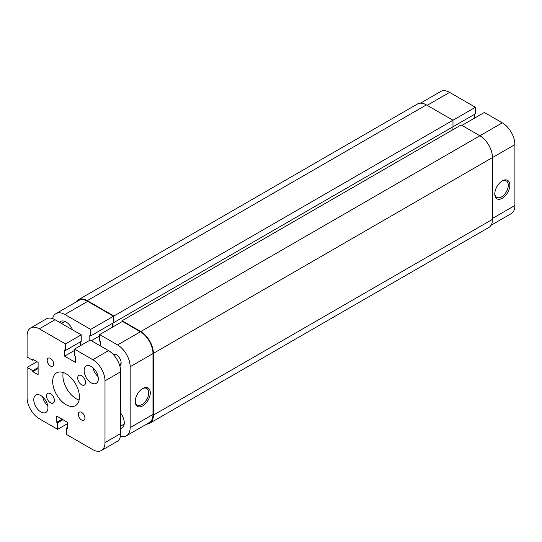 <?xml version="1.0" encoding="UTF-8"?>
<svg xmlns="http://www.w3.org/2000/svg" width="542" height="542" viewBox="0 0 542 542"><rect width="100%" height="100%" fill="white"/><g stroke="black" fill="none" stroke-linecap="round" stroke-linejoin="round"><path stroke-width="0.81" d="M85.555 382.503A5.562 3.211 -120 0 0 83.129 376.907A5.562 3.211 -120 0 0 78.841 375.416A5.562 3.211 -120 0 0 77.689 377.964A5.562 3.211 -120 0 0 80.114 383.56A5.562 3.211 -120 0 0 84.403 385.05A5.562 3.211 -120 0 0 85.555 382.503M54.403 400.497A5.562 3.211 -120 0 0 51.971 394.894A5.562 3.211 -120 0 0 47.689 393.404A5.562 3.211 -120 0 0 46.537 395.951A5.562 3.211 -120 0 0 48.963 401.554A5.562 3.211 -120 0 0 53.251 403.045A5.562 3.211 -120 0 0 54.403 400.497M53.773 364.156A4.675 2.696 -120 0 0 51.734 359.454A4.675 2.696 -120 0 0 48.13 358.201A4.675 2.696 -120 0 0 47.168 360.342A4.675 2.696 -120 0 0 49.207 365.044A4.675 2.696 -120 0 0 52.804 366.297A4.675 2.696 -120 0 0 53.773 364.156M84.925 418.119A4.675 2.696 -120 0 0 82.885 413.417A4.675 2.696 -120 0 0 79.288 412.164A4.675 2.696 -120 0 0 78.319 414.305A4.675 2.696 -120 0 0 80.358 419.007A4.675 2.696 -120 0 0 83.956 420.26A4.675 2.696 -120 0 0 84.925 418.119M79.423 396.954A18.916 10.921 -120 0 0 71.165 377.916A18.916 10.921 -120 0 0 56.585 372.849A18.916 10.921 -120 0 0 52.669 381.507A18.916 10.921 -120 0 0 60.928 400.545A18.916 10.921 -120 0 0 75.501 405.612A18.916 10.921 -120 0 0 79.423 396.954M63.204 372.496A18.916 10.921 -120 0 0 62.899 375.599A18.916 10.921 -120 0 0 79.118 400.057M98.305 378.783A10.013 5.779 -120 0 0 93.929 368.702A10.013 5.779 -120 0 0 86.212 366.019A10.013 5.779 -120 0 0 84.139 370.606A10.013 5.779 -120 0 0 88.515 380.68A10.013 5.779 -120 0 0 96.232 383.363A10.013 5.779 -120 0 0 98.305 378.783M47.947 407.855A10.013 5.779 -120 0 0 43.577 397.774A10.013 5.779 -120 0 0 35.86 395.091A10.013 5.779 -120 0 0 33.787 399.678A10.013 5.779 -120 0 0 38.157 409.752A10.013 5.779 -120 0 0 45.874 412.435A10.013 5.779 -120 0 0 47.947 407.855M67.459 427.475L66.598 427.977L66.598 434.521L92.797 449.643A17.249 9.959 -120 0 0 101.422 450.497L117.153 441.412A17.249 9.959 -120 0 0 120.724 433.519L120.724 371.744A17.249 9.959 -120 0 0 108.529 350.62L90.202 340.037L74.464 349.123L74.464 355.66L75.331 356.162L75.331 362.341L64.627 356.162L74.464 350.484M101.422 450.497A17.249 9.959 -120 0 0 104.992 442.604L104.992 380.823A17.249 9.959 -120 0 0 92.797 359.705L74.464 349.123M80.365 341.9L80.365 345.715M65.494 350.484L81.232 341.399L81.232 334.854L65.494 343.94L65.494 350.484L64.627 349.983L64.627 356.162M81.232 334.854L55.033 319.733A17.249 9.959 -120 0 0 46.409 318.879L30.67 327.964A17.249 9.959 -120 0 0 27.1 335.857L27.1 357.022L32.764 360.294L33.631 359.793M65.494 343.94L39.295 328.818A17.249 9.959 -120 0 0 30.67 327.964M32.764 360.294L32.764 359.292L38.116 362.381L38.116 374.739L32.764 371.649L38.116 368.56M67.459 423.661L57.628 429.339L39.295 418.756A17.249 9.959 -120 0 1 27.1 397.632L27.1 367.381L32.764 370.653L38.116 367.564M32.764 370.653L32.764 371.649M27.1 367.381L36.937 361.704M57.628 429.339L57.628 422.801L62.974 419.711M57.628 422.801L56.761 422.299L62.113 419.21M56.761 422.299L56.761 416.121L67.459 422.299L67.459 428.478L66.598 427.977M42.676 396.907A10.013 5.779 -120 0 0 47.716 405.633M93.028 367.835A10.013 5.779 -120 0 0 98.068 376.561M146.679 424.101A17.805 10.278 -120 0 0 149.687 423.275L488.789 227.491A17.805 10.278 -120 0 0 492.475 219.347L492.475 157.566A17.805 10.278 -120 0 0 479.887 135.764L461.161 124.951L122.065 320.728L122.065 321.636M149.687 423.275A17.805 10.278 -120 0 0 153.379 415.125L153.379 353.343A17.805 10.278 -120 0 0 140.791 331.541L122.065 320.728M452.116 127.268L452.116 130.175M113.014 323.046L113.014 326.86M420.497 103.163L440.693 91.503A17.805 10.278 60 0 1 449.596 92.384L475.402 107.282L113.881 316.006L113.881 322.544L452.983 126.767L452.983 120.229L426.385 104.877A17.805 10.278 -120 0 0 417.489 103.996L78.387 299.773A17.805 10.278 -120 0 0 76.165 301.962M113.881 322.544L113.488 322.321M113.881 316.006L87.289 300.654A17.805 10.278 -120 0 0 78.387 299.773M502.312 180.899L502.312 180.899A10.644 6.145 -60 0 1 509.839 185.249A10.644 6.145 -60 0 1 502.312 198.284A10.644 6.145 -60 0 1 494.785 193.934A10.644 6.145 -60 0 1 502.312 180.899L502.312 180.899M494.799 193.467A9.532 5.501 120 0 0 496.757 197.39A9.532 5.501 120 0 0 501.526 196.922A9.532 5.501 120 0 0 507.752 188.521A9.532 5.501 120 0 0 506.289 180.886A9.532 5.501 120 0 0 501.906 181.15M452.59 126.997L475.402 113.827L475.402 107.282M474.541 118.136L474.541 114.321M461.953 125.405L484.372 112.458L502.312 122.817A17.805 10.278 60 0 1 514.9 144.619L514.9 205.493A17.805 10.278 60 0 1 511.214 213.643L491.011 225.303M113.142 354.332A6.673 3.855 60 0 1 116.401 354.705L116.401 354.705A6.673 3.855 60 0 1 121.117 362.883A6.673 3.855 60 0 1 119.823 365.891M116.808 354.963A5.562 3.211 -120 0 0 114.403 354.888A5.562 3.211 -120 0 0 113.969 355.234M142.756 405.87A10.644 6.145 -60 0 1 135.229 401.527A10.644 6.145 -60 0 1 142.756 388.485L142.756 388.485A10.644 6.145 -60 0 1 150.283 392.835A10.644 6.145 -60 0 1 142.756 405.87M135.243 401.053A9.532 5.501 120 0 0 137.201 404.976A9.532 5.501 120 0 0 141.97 404.508A9.532 5.501 120 0 0 148.196 396.107A9.532 5.501 120 0 0 146.733 388.472A9.532 5.501 120 0 0 142.35 388.736M72.614 329.882A11.125 6.423 -120 0 0 66.043 322.002A11.125 6.423 -120 0 0 60.48 321.453A11.125 6.423 -120 0 0 59.478 322.294M113.488 316.23L87.682 301.332L64.864 314.509L90.67 329.407L113.488 316.23L113.488 322.775L90.67 335.945L89.803 335.444L89.803 340.261M140.398 331.765A17.805 10.278 60 0 1 152.986 353.574L152.986 414.44A17.805 10.278 60 0 1 149.294 422.591L126.482 435.761A17.805 10.278 -120 0 0 130.168 427.611L130.168 366.744A17.805 10.278 -120 0 0 117.58 344.942L140.398 331.765L122.458 321.413L99.64 334.583L117.58 344.942M64.864 314.509A17.805 10.278 -120 0 0 55.961 313.622L78.78 300.451A17.805 10.278 60 0 1 87.682 301.332M112.621 323.276L112.621 327.09M120.724 428.39A11.125 6.423 -120 0 0 121.964 427.936A11.125 6.423 -120 0 0 120.724 413.214M120.487 436.168A17.805 10.278 -120 0 0 126.482 435.761M100.507 345.986L100.507 341.623L99.64 341.128L99.64 334.583M90.67 329.407L90.67 335.945M55.961 313.622A17.805 10.278 -120 0 0 52.615 318.615M119.45 364.725A5.562 3.211 -120 0 0 119.965 364.522A5.562 3.211 -120 0 0 121.103 362.395M99.64 335.945L91.381 340.715M104.992 380.823L120.724 371.744M104.992 442.604L120.724 433.519M92.797 359.705L108.529 350.62M39.295 328.818L55.033 319.733M153.379 353.343L514.9 144.619M153.379 415.125L492.475 219.347M140.791 331.541L502.312 122.817M87.289 300.654L426.385 104.877M449.596 92.384L427.177 105.331M492.475 218.433L514.9 205.493M130.168 427.611L152.986 414.44M152.986 353.574L130.168 366.744M120.724 426.08L124.186 424.081M61.47 323.452L64.932 321.453"/></g></svg>
